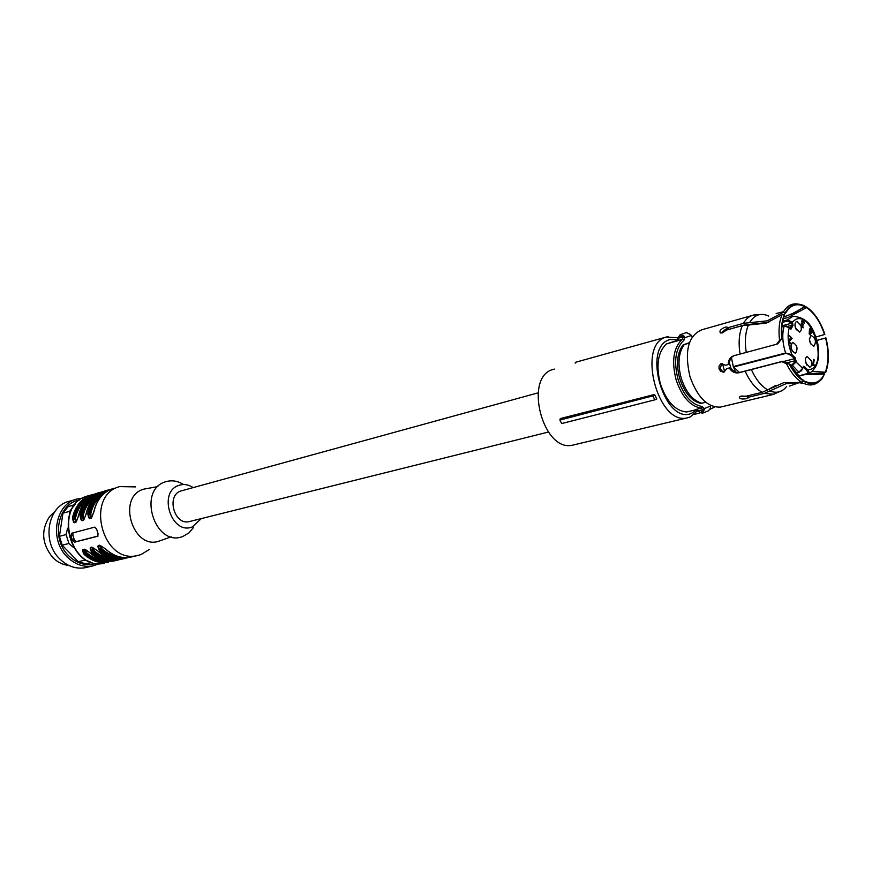 <?xml version="1.0" encoding="UTF-8"?>
<svg xmlns="http://www.w3.org/2000/svg" width="872" height="872" viewBox="0 0 872 872"><rect width="100%" height="100%" fill="white"/><g stroke="black" fill="none" stroke-linecap="round" stroke-linejoin="round"><path stroke-width="1.31" d="M190.172 521.369L189.126 521.63C174.008 525.445 166.04 495.002 181.093 490.925L538.078 392.858M652.888 395.877L654.567 394.471L560.293 418.582L559.889 420.075L561.666 423.552L654.85 399.845L652.888 395.877L559.889 420.075M697.491 410.734L690.035 417.078L686.918 417.95C657.575 425.198 636.811 344.353 666.132 337.083L677.762 337.758M574.561 444.687L572.479 445.189C542.733 452.492 523.353 376.922 553.044 369.456L554.33 369.085M654.85 399.845L656.779 399.005L654.567 394.471M696.946 409.677L691.834 413.143C664.944 426.19 641.247 347.111 669.87 339.579L677.773 339.535M699.66 413.055L694.472 414.353M667.483 336.701L575.4 362.327L575.182 363.112M667.102 336.505L668.083 336.57M714.822 406.93L710.233 409.197M722.496 363.395L724.654 371.81L721.754 370.785L720.196 368.409L721.896 363.428M815.974 336.984L824.858 334.423C820.541 321.561 814.437 312.427 806.546 307.02L804.703 306.824L790.348 314.738M806.546 307.02L806.546 307.609C814.295 312.917 820.301 321.899 824.552 334.543M806.546 307.609L788.223 317.463L783.405 318.716M783.972 316.918L794.643 312.743L801.706 308.437L804.442 305.832C796.474 302.192 790.119 304.404 785.389 312.47L783.121 312.405L783.525 311.685C787.253 305.582 792.136 303.064 798.163 304.099M785.389 312.47L785.716 312.95C790.359 305.026 796.605 302.846 804.442 306.41M785.716 312.95L783.612 314.803M768.788 322.335L744.797 324.875L728.763 329.376L727.651 327.785L743.467 323.327L767.229 320.831L783.121 312.405M784.593 315.304L784.266 314.814C781.65 321.267 780.8 329.136 781.715 338.423L782.064 338.292C781.203 329.256 782.053 321.594 784.593 315.304M781.715 338.423L779.557 340.385C778.358 330.281 779.165 321.735 781.999 314.748L784.266 314.814M818.546 381.882C814.394 385.304 809.598 385.849 804.148 383.517L799.014 382.699L785.868 383.767L764.254 393.403L748.296 397.261L746.476 398.678C741.767 399.43 739.402 398.864 739.369 396.978L741.102 396.052L746.149 396.204L762.106 392.346L783.732 382.677L802.011 382.416L800.071 381.151C794.861 377.325 790.315 371.505 786.446 363.689L781.759 361.673L739.031 372.758C735.052 373.488 731.804 371.908 729.286 368.038L726.714 368.703L723.738 372.224L720.697 371.308L719.029 368.845L719.04 366.055L720.915 363.755L725.678 365.237L728.251 364.561C728.185 360.332 729.886 357.444 733.374 355.874L776.592 344.233L779.557 340.385M781.999 314.748L766.107 323.163L742.323 325.638L726.496 330.085L722.332 332.919L720.436 332.93C719.095 330.978 720.697 329.06 725.221 327.185L727.041 327.033L727.651 327.785M782.064 338.292L777.835 343.775L776.592 344.233M786.446 363.689L789.683 364.038L782.991 361.204L781.759 361.673M729.286 368.038L730.442 367.603C732.949 371.45 736.197 373.02 740.219 372.311L782.991 361.204M802.011 382.416L803.897 380.617L801.172 378.731L789.683 364.038M804.148 383.517L806.033 382.328C812.333 384.955 817.663 383.789 822.002 378.84L824.422 374.143C820.072 382.318 813.936 384.846 806.033 381.718L803.897 381.217C798.392 377.881 793.542 372.191 789.334 364.169M824.422 374.143L804.54 374.677M799.112 376.017L798.381 376.246M765.889 390.907L775.982 385.304M806.033 381.718L806.033 382.328M812.235 371.45L825.784 372.224C829.218 362.545 829.25 351.1 825.882 337.878L816.999 340.309M825.882 337.878L825.566 337.998C828.88 350.991 828.836 362.24 825.468 371.766M825.566 337.998L817.02 340.418M825.784 372.224L824.302 373.249L808.78 373.543M748.318 395.834L746.508 396.662L740.012 396.455M730.442 367.603L726.714 368.703M733.973 355.689C730.856 357.389 729.33 360.201 729.417 364.125L728.251 364.561M720.85 333.05L726.332 328.777L728.262 328.668M749.495 325.049L749.735 324.373M748.296 397.261L748.318 395.681M722.234 406.668L720.337 407.126C707.432 407.486 697.295 397.261 689.916 376.432C684.204 351.056 688.237 335.491 702.025 329.725L751.893 315.533M689.316 343.121L684.269 344.538C678.481 352.724 677.468 363.962 681.25 378.263C685.904 392.215 692.75 400.531 701.775 403.213L705.71 402.243M689.49 342.609L684.269 344.538M690.842 334.717L691.016 335.6L690.831 334.717M677.827 337.671L678.394 338.205L682.329 337.093L682.732 337.802L684.716 337.747L683.921 340.222C675.473 348.266 673.511 361.281 678.034 379.266C683.615 395.615 691.659 404.695 702.156 406.516L704.271 408.554L702.538 409.753L704.489 409.502L704.271 408.554L710.473 406.069L710.473 405.349M683.888 335.916L682.329 337.093C680.465 335.644 679.157 336.014 678.394 338.205L677.762 339.317L677.795 337.889L680.313 334.663L683.888 335.916L684.716 337.747L691.016 335.6L692.106 337.181M701.589 403.169L700.63 403.398C691.474 401.066 684.509 392.803 679.746 378.633C675.931 364.093 677.064 352.811 683.147 344.811M697.328 410.352L698.145 410.81L697.698 411.159M710.484 408.107L710.473 406.069L710.484 408.107L708.467 410.788L702.559 413.175M682.732 337.802L682.253 339.284L677.217 340.908L677.751 339.317M677.708 340.243L666.284 343.993L677.381 340.854L678.263 339.066M696.815 409.524L686.602 411.998C675.255 410.897 666.524 401.545 660.42 383.942C655.82 365.771 657.771 352.452 666.284 343.993M696.804 409.535L697.938 410.461M731.096 368.638L729.384 363.09L731.096 368.638M735.51 371.995L733.287 366.567L731.434 357.683M783.688 361.477L794.599 358.697L791.187 355.427L785.639 353.007L733.287 366.567M733.537 366.981L739.456 372.453M782.042 325.823L791.711 323.163L787.351 321.038L787.263 319.959L792.201 321.964L795.94 319.272C812.486 312.165 827.681 363.722 810.72 369.303L807.745 369.859C809.314 371.537 809.281 372.889 807.636 373.914L808.922 373.488M786.021 325.965L787.798 326.618M788.964 327.578L784.179 326.019L781.955 326.629M784.713 325.921L784.179 326.019C781.922 333.965 782.413 342.969 785.639 353.007L791.95 354.653C788.048 344.996 787.133 336.08 789.204 327.894L790.904 329.213L792.975 325.572L792.572 322.542L792.201 321.964L791.34 322.596M790.337 365.259L791.961 364.856L794.981 361.738L796.038 361.967L792.179 365.76L790.806 366.109M791.961 364.856L798.948 372.224L802.622 368.289L796.038 361.967L795.34 357.923L791.95 354.653L791.187 355.427M801.902 370.033L801.063 371.025M798.196 376.061L808.017 373.358L806.992 370.622L807.745 369.859L804.387 366.632L803.417 366.327L802.502 368.812M807.603 373.925L798.338 376.203L807.178 373.848M814.241 359.896L813.303 364.888L814.067 364.703L814.263 365.564L812.541 365.313L813.663 359.34L814.241 359.896L813.522 360.082M803.352 324.395L803.221 325.093L801.891 324.373L801.684 325.234L803.177 327.818L801.237 325.768L801.248 323.708L802.218 323.665L801.597 321.288L802.175 320.449L804.398 322.346L804.213 323.098L802.393 321.55L802.338 323.12L803.352 324.395L802.676 324.58M810.96 335.6C808.453 340.047 809.39 343.557 813.75 346.13L814.045 346.053C816.53 341.573 815.582 338.063 811.222 335.524L810.96 335.6M795.362 327.763L799.45 332.09C801.237 331.338 801.728 329.224 800.921 325.736L796.823 321.408C795.046 322.16 794.556 324.275 795.362 327.763M795.602 353.149C798.174 348.593 797.226 345.029 792.746 342.456L792.463 342.533C789.869 347.067 790.817 350.631 795.297 353.236L795.602 353.149M811.265 360.768L807.276 356.506C805.456 357.248 804.943 359.395 805.75 362.948L809.739 367.21C811.57 366.469 812.083 364.322 811.265 360.768M810.884 328.679L810.622 330.008L812.497 331.861L810.001 334.804L809.183 333.998L809.543 328.94L810.044 329.442L810.306 328.101L810.884 328.679L810.153 328.875M792.125 338.325L789.302 341.334L790.86 343.95L788.659 341.072L789.422 339.154L791.351 338.412L789.509 335.775L792.125 338.325L790.762 338.554M814.067 364.703L812.584 365.074M812.966 365.728L812.802 365.019M813.303 364.888L812.584 365.063M802.916 320.689L801.651 321.038L802.262 321.55M802.218 323.665L801.128 323.959M801.292 323.654L801.848 323.501M803.286 327.022L802.338 327.283M801.117 325.387L801.684 325.234M810.6 343.851L809.358 339.121M794.959 324.929L796.299 329.932M792.179 351.133L790.806 345.879M806.622 364.987L805.347 360.005M810.044 329.442L809.412 329.616M812.366 332.548L811.167 332.57M809.554 334.368L811.113 332.886M812.497 331.861L811.625 332.09M810.622 330.008L809.903 330.205M791.351 338.412L790.523 338.63M790.948 343.143L789.901 343.426M789.062 342.391L789.629 342.238M791.166 339.437L788.691 340.265M790.686 339.568L790.86 338.652M809.892 333.867L809.238 334.052L809.892 333.867L810.491 330.706L809.772 330.902M809.903 333.878L811.756 331.96L810.491 330.706M105.556 548.935L105.785 549.142C98.22 543.736 96.127 544.237 99.517 550.668L100.52 549.829C98.329 547.856 97.871 546.428 99.125 545.523L99.125 545.523M149.69 549.262L140.937 554.614L136.991 555.66C102.057 563.977 84.835 495.514 119.617 486.609L135.607 486.892M114.036 488.244L112.924 488.571C103.027 492.081 96.716 499.776 93.98 511.635C90.862 520.312 88.791 520.889 87.778 513.357C90.514 501.553 96.825 493.89 106.689 490.38L110.417 489.508M86.175 514.044L86.23 513.782C83.134 522.404 81.096 522.971 80.104 515.483C82.851 503.744 89.14 496.135 98.994 492.636L102.678 491.764M98.569 492.756L97.468 493.083C87.549 496.604 81.205 504.234 78.447 515.973L78.578 515.897C75.504 524.475 73.488 525.031 72.529 517.576C75.275 505.913 81.565 498.337 91.397 494.849L95.037 493.988M106.864 562.669L108.368 562.32C99.659 563.683 91.582 561.056 84.137 554.418C80.769 548.096 82.807 547.605 90.241 552.935L90.099 552.935C86.393 549.949 84.268 548.75 83.734 549.338L83.712 549.338C82.48 550.232 82.949 551.649 85.129 553.589C92.421 560.097 100.345 562.647 108.88 561.252M116.674 559.442C108.084 560.87 100.117 558.298 92.77 551.714L91.778 552.554C88.421 546.188 90.481 545.687 97.958 551.05L97.74 550.842M74.589 542.177L97.74 536.247L98.067 533.708L96.618 529.119L94.786 527.113L71.7 533.217L71.024 535.833L72.441 540.324L74.589 542.177L76.235 541.621L74.273 539.703L72.867 535.223L73.063 532.857M100.672 545.709L101.959 548.815L100.967 549.665L99.735 545.469M160.208 540.716L159.849 540.847C133.176 551.551 116.107 496.604 143.826 489.127L157.919 486.587M112.924 488.571C102.951 492.113 96.596 499.82 93.838 511.711C92.04 516.987 91.015 519.113 90.764 518.11L90.666 518.142C88.966 518.121 88.432 516.573 89.086 513.499L87.778 513.357M105.065 490.86C95.157 494.413 88.835 502.076 86.099 513.859C84.301 519.102 83.287 521.216 83.058 520.213L82.96 520.246C81.27 520.224 80.758 518.677 81.412 515.625L80.104 515.483M78.447 515.973C76.66 521.183 75.657 523.298 75.439 522.295L75.341 522.328C73.673 522.295 73.172 520.758 73.826 517.728L72.529 517.576M84.137 554.418L85.576 553.426L84.311 549.306M90.034 552.739L90.099 552.935C97.588 559.617 105.73 562.266 114.526 560.892C105.795 562.255 97.697 559.606 90.241 552.935M114.646 559.268C106.907 559.944 99.768 557.372 93.228 551.562L92.77 551.714C90.59 549.763 90.121 548.346 91.364 547.442L91.397 547.431C90.971 546.45 93.119 547.66 97.817 551.05C105.327 557.786 113.502 560.456 122.32 559.083C113.567 560.445 105.447 557.764 97.958 551.05M98.046 536.029L76.235 541.621M91.244 517.805L89.544 513.346L90.852 513.499L90.993 516.3L91.887 517.063M83.527 519.908L81.859 515.472L83.167 515.625L83.298 518.404L84.159 519.167M75.908 521.979L74.284 517.576L75.57 517.728L75.701 520.486L76.529 521.249M92.912 547.649L94.209 550.712L93.228 551.562L91.974 547.398M193.649 527.32L188.93 532.923L182.869 536.443C154.954 548.008 136.642 489.584 165.767 481.736C171.773 479.938 177.692 480.864 183.523 484.527M85.238 549.556L86.557 552.586L85.576 553.426C92.072 559.181 99.157 561.732 106.842 561.077M201.29 518.6L192.331 526.928C171.217 535.593 157.341 491.252 179.316 485.235C184.014 483.807 188.625 484.603 193.17 487.601L193.17 487.612M96.302 563.399C86.328 566.408 77.096 563.824 68.583 555.649C50.511 538.471 57.934 502.795 79.69 500.038M91.974 562.451L86.066 563.846L78.24 561.71L62.217 545.196L59.416 536.335L62.948 513.205L68.06 506.719L75.079 504.474M54.685 511.82L49.508 516.649C40.799 530.416 41.878 544.041 52.767 557.535C57.454 562.211 62.773 564.838 68.725 565.405M75.297 499.569L69.978 501.128C48.025 505.161 41.235 541.359 59.612 558.788C67.209 566.201 75.657 569.187 84.944 567.77L87.374 567.203M99.539 563.639L92.606 565.983C83.298 567.41 74.829 564.391 67.199 556.925C48.745 539.376 55.525 502.959 77.543 498.915L82.393 498.25M73.433 547.463L68.91 543.474L62.217 545.196M68.91 543.474L66.109 534.558L59.416 536.335M90.067 561.786L84.998 560.097L78.24 561.71M84.998 560.097L83.668 558.407M69.455 514.676L69.618 511.319L62.948 513.205M69.618 511.319L74.741 504.79L68.06 506.719M66.109 534.558L67.591 528.214M749.538 322.695C754.345 314.759 760.733 312.547 768.712 316.046M746.236 352.364C744.579 341.595 745.298 332.483 748.405 325.005M767.633 389.871C761.191 386.024 755.752 379.244 751.337 369.532M786.457 386.667C781.999 392.171 776.44 393.588 769.78 390.939M743.467 323.327C746.105 318.705 749.506 315.937 753.659 315.032L760.907 314.432M740.077 354.065C738.322 342.87 739.064 333.398 742.323 325.638M739.031 372.758L740.219 372.311M762.106 392.346C755.381 388.367 749.735 381.315 745.168 371.189M774.042 394.286L764.254 393.403M690.613 334.695L686.438 332.603L680.127 334.728M691.18 335.458L692.412 336.69M702.156 406.516L701.197 408.161C690.286 406.276 681.926 396.836 676.116 379.843C671.418 361.15 673.467 347.634 682.253 339.284L683.921 340.222M702.538 409.753C701.851 412.739 700.38 413.088 698.145 410.81L702.538 409.753M704.489 409.502L702.091 413.328M696.673 409.251L701.197 408.161L702.461 409.371M782.784 321.201L787.263 319.959L792.964 316.307C810.371 317.572 814.099 331.142 817.827 343.862C820.214 358.708 817.293 368.562 809.063 373.434M799.33 372.104L795.526 373.074M808.584 373.598L807.537 373.946M787.351 321.038L782.544 322.368M789.651 328.57L791.972 325.191L787.765 326.335M789.618 328.341L791.362 328.766M792.975 325.572L791.972 325.191L791.711 323.163L792.572 322.542M785.879 353.422L733.853 366.927M794.981 361.738L795.188 360.692L786.893 362.807M796.234 360.932L795.188 360.692L794.599 358.697L795.34 357.923M802.927 367.57L803.646 367.395L802.927 367.417M806.992 370.622L803.646 367.395L804.387 366.632M801.368 323.97L802.632 323.621M803.406 321.921L803.995 321.757M802.087 327.055L802.84 326.858M788.855 341.944L789.411 341.802M788.724 341.486L789.302 341.334M789.269 339.971L790.533 339.633M789.749 339.818L791.013 339.481M99.517 550.668C107.005 557.404 115.137 560.075 123.889 558.712L127.824 557.666M122.549 557.437C114.766 558.135 107.572 555.551 100.967 549.665L100.52 549.829C107.91 556.467 115.932 559.061 124.554 557.611M132.675 556.674L130.211 557.241C121.437 558.614 113.295 555.911 105.785 549.142M106.253 490.511L105.141 490.838C95.277 494.348 88.977 501.989 86.23 513.782M97.468 493.083C87.625 496.571 81.325 504.18 78.578 515.897M87.407 496.015C52.636 505.193 69.379 571.465 104.422 563.236C69.836 571.465 53.083 504.823 87.505 495.983L88.606 495.667M116.543 560.445L116.085 560.533C107.343 561.895 99.245 559.235 91.778 552.554M119.998 559.486L116.085 560.533L119.998 559.486M124.336 558.625L128.239 557.513M107.158 491.241C97.729 494.74 91.702 502.163 89.086 513.499L89.544 513.346C91.92 503.166 97.239 496.179 105.49 492.386M97.708 494.653C89.511 498.457 84.235 505.389 81.859 515.472L81.412 515.625C84.017 504.387 90.012 497.018 99.386 493.508M90.023 496.898C81.892 500.702 76.638 507.591 74.284 517.576L73.826 517.728C76.431 506.588 82.393 499.253 91.713 495.743M72.441 540.324L74.273 539.703M72.867 535.223L71.024 535.833M101.959 548.815C106.7 553.12 111.932 555.628 117.644 556.347M101.752 495.732C96.193 499.907 92.552 505.825 90.852 513.499M83.167 515.625C84.856 508.06 88.443 502.196 93.936 498.043M75.57 517.728C77.248 510.262 80.791 504.463 86.208 500.332M86.557 552.586C91.168 556.75 96.269 559.214 101.85 559.966M109.698 558.167C104.051 557.426 98.885 554.952 94.209 550.712M548.346 432.054L189.126 521.63M686.918 417.95L572.479 445.189M776.178 313.528L783.525 311.685M800.071 381.151L799.766 381.969M799.014 382.699L789.465 386.089M749.56 324.362L749.549 324.951M727.03 327.011L728.142 328.613M748.209 397.959L748.241 395.943M781.944 390.667L772.559 394.613L720.337 407.126M690.798 334.652L686.515 332.581M696.641 409.35L697.676 411.115L702.451 413.219M710.626 408.02L708.467 410.788M710.691 406.167L710.735 405.48M784.364 325.79L781.977 326.444M802.687 368.682L799.134 372.279L795.591 373.151M784.397 325.779L789.138 327.6M802.883 367.646L802.731 368.453M136.991 555.66L130.211 557.241C121.361 558.625 113.164 555.922 105.632 549.142C100.912 545.741 98.754 544.52 99.157 545.512L99.136 545.512M171.195 536.814L159.849 540.847M92.606 565.983L84.944 567.77"/></g></svg>
